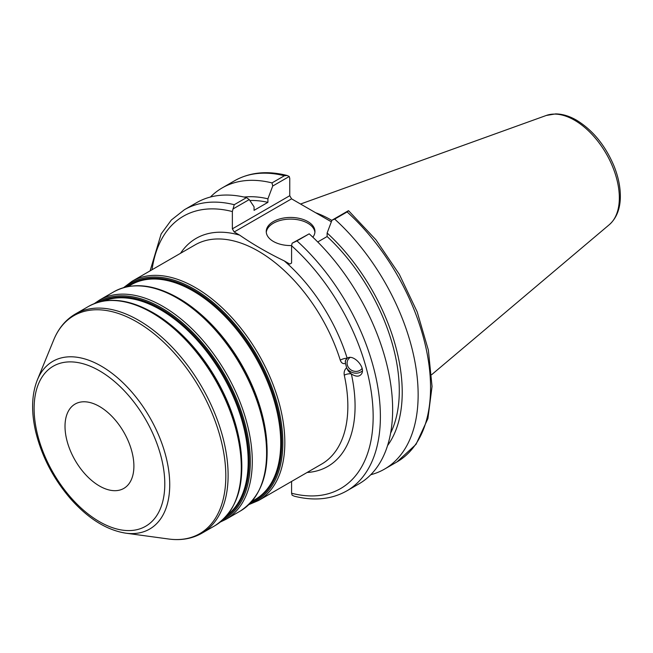 <?xml version="1.0" encoding="UTF-8"?>
<svg xmlns="http://www.w3.org/2000/svg" width="653" height="653" viewBox="0 0 653 653"><rect width="100%" height="100%" fill="white"/><g stroke="black" fill="none" stroke-linecap="round" stroke-linejoin="round"><path stroke-width="0.98" d="M132.061 281.28L195.084 244.891A126.551 73.063 60 0 1 340.262 360.138A5.11 1.51 162.6 0 1 347.184 358.277C353.02 353.648 365.664 366.97 361.738 373.614C359.566 376.879 356.105 376.993 351.363 373.949L348.188 370.888L346.621 367.745C344.531 369.704 343.756 372.186 344.278 375.206A126.551 73.063 60 0 1 321.635 464.087L258.612 500.476A126.551 73.063 -120 0 0 278.015 399.065A126.551 73.063 -120 0 0 195.337 287.549A126.551 73.063 -120 0 0 132.061 281.28L123.588 287.647M346.621 367.745A126.551 73.063 -120 0 0 345.478 363.468L345.437 360.57L347.184 358.277A131.661 76.017 -120 0 0 284.284 260.906C268.081 253.086 253.217 244.5 239.667 235.153L234.174 231.978L291.565 198.839L289.761 195.704L232.362 228.844L234.174 231.978M340.262 360.138C341.307 363.019 343.045 364.129 345.478 363.468M65.014 426.352A48.706 28.12 -120 0 0 86.278 475.36A48.706 28.12 -120 0 0 123.809 488.411A48.706 28.12 -120 0 0 123.809 432.172A48.706 28.12 -120 0 0 75.103 404.052A48.706 28.12 -120 0 0 65.014 426.352M232.362 228.844L232.362 211.564L234.239 204.699A162.344 93.73 -120 0 0 184.415 209.719L171.364 219.996L161.144 233.945L150.108 270.856M291.589 481.432L291.589 493.244L292.111 495.178L294.242 496.182C314.06 501.194 331.569 499.431 346.759 490.909A162.344 93.73 -120 0 0 296.944 240.9L292.111 243.218L291.589 245.757L291.589 263.037L289.777 264.081L284.284 260.906M307.081 472.486A131.661 76.017 -120 0 0 351.363 373.949A5.11 2.008 -12.4 0 0 344.278 375.206M362.08 368.423A8.285 7.436 26.7 0 1 351.363 370.153A8.285 7.436 26.7 0 1 347.82 360.064A8.285 7.436 26.7 0 1 350.155 357.444M345.249 362.121A10.228 9.175 26.7 0 1 345.87 359.664M362.358 370.945A10.228 9.175 26.7 0 1 346.686 367.99M232.884 209.025L249.242 199.581L254.058 206.813L254.058 210.339L267.91 202.348L267.91 198.814L272.725 186.023L289.238 176.49L289.761 178.424L289.761 195.704M291.565 198.839L331.349 221.808M287.108 175.486C267.281 170.474 249.773 172.237 234.582 180.759A162.344 93.73 60 0 1 284.406 175.739L287.108 175.486L289.238 176.49M284.406 175.739L271.991 182.905L272.725 186.023M271.991 182.905A162.344 93.73 -120 0 0 222.175 187.925A162.344 93.73 -120 0 0 210.429 197.026M347.11 211.939L348.588 210.723L375.94 239.822L399.326 274.325L417.202 311.93L428.368 350.139L432.049 386.454L427.911 418.54L416.026 444.358L396.926 461.949L384.519 469.115A162.344 93.73 -120 0 0 334.695 219.106L347.11 211.939A162.344 93.73 60 0 1 396.926 461.949M331.863 220.436A113.638 65.61 -120 0 0 315.677 212.756M346.759 490.909L359.019 483.832A162.344 93.73 -120 0 0 309.204 233.831L292.111 243.218M348.465 210.682L331.944 220.216L327.129 233.007L327.129 236.533L317.725 241.969M249.242 199.581L246.491 197.622L234.239 204.699M246.491 197.622A162.344 93.73 -120 0 0 196.675 202.642L184.415 209.719M370.757 474.731A162.344 93.73 -120 0 0 384.519 469.115M296.944 240.9L309.204 233.831M331.944 220.216L334.695 219.106M314.901 232.337A24.349 14.056 0 0 0 307.816 223.236A24.349 14.056 0 0 0 281.949 220.028A24.349 14.056 0 0 0 266.285 232.337M291.589 245.552A24.349 14.056 180 0 1 266.244 231.505A24.349 14.056 180 0 1 281.28 218.518A24.349 14.056 180 0 1 307.816 221.563A24.349 14.056 180 0 1 314.95 231.505A24.349 14.056 180 0 1 312.852 237.21M387.564 445.566A148.076 85.494 -120 0 0 327.129 233.007M267.91 198.814A148.076 85.494 -120 0 0 244.091 197.059M390.616 433.119A143.938 83.102 -120 0 0 327.129 236.533M267.91 202.348A143.938 83.102 -120 0 0 249.87 200.52M241.455 456.365A123.997 71.585 -120 0 0 161.683 318.191M103.933 300.976A123.997 71.585 60 0 1 160.499 309.742A123.997 71.585 60 0 1 240.026 414.263A123.997 71.585 60 0 1 227.489 514.988M235.692 500.427A125.531 72.475 -120 0 0 153.063 312.787M225.791 516.947A124.503 71.887 -120 0 0 241.781 416.443A124.503 71.887 -120 0 0 161.128 308.967A124.503 71.887 -120 0 0 101.378 301.466M97.346 302.535A125.531 72.475 60 0 1 161.544 307.889A125.531 72.475 60 0 1 243.936 419.83A125.531 72.475 60 0 1 222.844 519.902M266.767 441.755A123.997 71.585 -120 0 0 186.995 303.58M127.972 286.594L131.041 284.814A123.997 71.585 60 0 1 193.043 290.96A123.997 71.585 60 0 1 274.048 400.224A123.997 71.585 60 0 1 255.037 499.586L251.968 501.357M260.996 485.816A125.531 72.475 -120 0 0 178.367 298.176M251.519 501.871A124.503 71.887 -120 0 0 276.113 403.766A124.503 71.887 -120 0 0 193.672 290.177A124.503 71.887 -120 0 0 127.302 286.724M125.172 287.214A125.531 72.475 60 0 1 194.088 289.099A125.531 72.475 60 0 1 277.737 405.619A125.531 72.475 60 0 1 250.034 503.471M151.806 312.673A126.551 73.063 60 0 1 234.484 424.197A126.551 73.063 60 0 1 215.082 525.6C239.708 509.022 247.275 478.347 237.798 433.576C226.958 385.335 190.88 333.895 152.835 312.575C128.168 298.674 106.733 296.617 88.53 306.412A126.551 73.063 60 0 1 151.806 312.673M215.082 525.6L201.899 533.215A126.551 73.063 -120 0 0 221.302 431.804A126.551 73.063 -120 0 0 138.624 320.288A126.551 73.063 -120 0 0 75.348 314.02L88.53 306.412M220.347 522.033L226.077 519.257A126.551 73.063 -120 0 0 245.471 417.855A126.551 73.063 -120 0 0 162.801 306.33A126.551 73.063 -120 0 0 99.525 300.062L94.261 303.637M99.525 300.062L113.842 291.793A126.551 73.063 60 0 1 177.118 298.062A126.551 73.063 60 0 1 259.796 409.586A126.551 73.063 60 0 1 240.394 510.989L226.077 519.257M99.452 370.782A92.408 53.35 60 0 1 156.043 516.629A92.408 53.35 60 0 1 42.869 451.288A92.408 53.35 60 0 1 99.452 370.782M101.264 366.121A96.84 55.913 -120 0 0 37.294 380.046C31.605 394.616 31.099 411.961 35.784 432.066C41.955 456.961 53.742 479.424 71.161 499.447C88.612 518.874 106.79 530.105 125.694 533.158A96.84 55.913 -120 0 0 168.596 469.719A96.84 55.913 -120 0 0 101.264 366.121M37.294 380.046L53.677 339.993A125.866 72.671 60 0 1 136.82 321.888A125.866 72.671 60 0 1 224.338 456.553A125.866 72.671 60 0 1 168.572 539.003C181.003 540.692 192.113 538.758 201.899 533.215M239.667 235.153A131.661 76.017 -120 0 0 180.53 253.291M152.043 269.738A157.234 90.775 60 0 1 232.362 211.564M291.589 245.757A157.234 90.775 60 0 1 373.157 416.59A157.234 90.775 60 0 1 291.589 493.244M574.518 120.201A63.39 36.592 60 0 1 614.987 173.069A63.39 36.592 60 0 1 609.314 224.673C616.514 218.216 620.195 208.952 620.35 196.888C620.423 187.027 618.301 176.71 613.975 165.935C605.298 145.439 592.826 130.192 576.558 120.201C569.449 116.087 562.47 113.981 555.638 113.9L546.267 115.467A63.39 36.592 60 0 1 574.518 120.201M240.394 510.989C265.02 494.411 272.587 463.736 263.102 418.965C252.262 370.724 216.184 319.284 178.138 297.964C153.471 284.063 132.045 282.006 113.842 291.793M248.866 504.622L258.612 500.476M125.694 533.158L168.572 539.003M53.677 339.993C58.427 328.377 65.651 319.725 75.348 314.02M234.582 180.759L222.175 187.925M546.267 115.467L300.551 204.022M609.314 224.673L431.674 374.675"/></g></svg>
